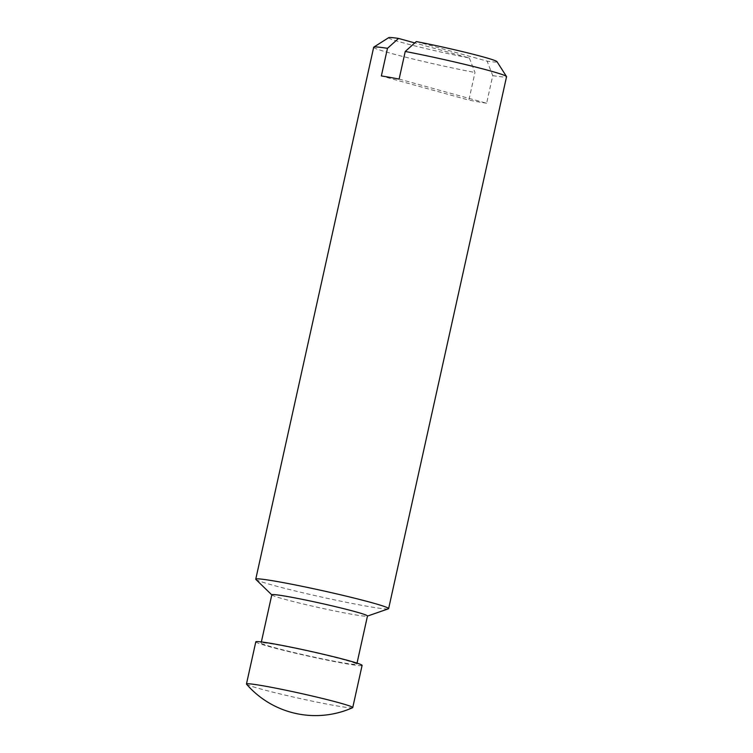 <?xml version="1.0" encoding="UTF-8"?>
<svg xmlns="http://www.w3.org/2000/svg" width="753" height="753" viewBox="0 0 753 753"><rect width="100%" height="100%" fill="white"/><g stroke="black" fill="none" stroke-linecap="round" stroke-linejoin="round"><path stroke-width="0.56" stroke-dasharray="3.77 2.82" d="M416.305 41.566L487.106 61.125A55.524 2.626 -167.5 0 0 496.989 61.661M399.118 79.074L486.626 103.246L492.744 75.639L487.106 61.125M388.699 37.65A55.524 2.626 -167.5 0 0 414.084 45.698A55.524 2.626 -167.5 0 0 469.335 57.99L414.781 42.921M469.335 57.99L474.983 72.504L468.865 100.111L381.357 75.94M246.532 684.185A54.432 2.579 -167.5 0 0 260.124 688.826A54.432 2.579 -167.5 0 0 316.806 702.088A54.432 2.579 -167.5 0 0 352.602 707.707M255.804 641.838A54.432 2.579 -167.5 0 0 308.391 656.136A54.432 2.579 -167.5 0 0 362.099 665.398M344.479 659.892A48.992 2.315 -167.5 0 0 292.032 647.655A48.992 2.315 -167.5 0 0 261.122 643.015A48.992 2.315 -167.5 0 0 308.448 655.882A48.992 2.315 -167.5 0 0 356.781 664.221A48.992 2.315 -167.5 0 0 344.479 659.892M271.814 594.785A48.992 2.315 -167.5 0 0 271.918 594.992A48.992 2.315 -167.5 0 0 319.14 607.652A48.992 2.315 -167.5 0 0 367.295 616.142A48.992 2.315 -167.5 0 0 367.473 616.001M255.898 579.452A68.043 3.219 -167.5 0 0 321.493 597.044A68.043 3.219 -167.5 0 0 388.369 608.819M373.686 47.26A68.043 3.219 -167.5 0 0 407.429 57.623A68.043 3.219 -167.5 0 0 474.983 72.504M486.626 103.246A68.043 3.219 12.5 0 1 468.865 100.111M492.744 75.639A68.043 3.219 -167.5 0 0 506.543 76.712M356.781 664.221L357.026 663.129M261.122 643.015L261.366 641.923"/><path stroke-width="1.13" d="M367.455 616.086L388.369 608.819A68.043 3.219 -167.5 0 0 388.623 608.631L506.543 76.712A68.043 3.219 -167.5 0 0 506.505 76.542L496.989 61.661A55.524 2.626 -167.5 0 0 416.305 41.566L405.246 51.468L399.118 79.074A68.043 3.219 12.5 0 0 381.357 75.94L387.475 48.333L398.535 38.431A55.524 2.626 -167.5 0 0 388.699 37.65L373.789 47.128A68.043 3.219 -167.5 0 0 373.686 47.26L255.756 579.17A68.043 3.219 -167.5 0 0 255.898 579.452L271.795 594.879M414.781 42.921L398.535 38.431M352.602 707.707A54.432 2.579 -167.5 0 0 352.743 707.566A54.432 2.579 -167.5 0 0 339.076 702.756A54.432 2.579 -167.5 0 0 280.803 689.164A54.432 2.579 -167.5 0 0 246.457 684.006A54.432 2.579 -167.5 0 0 246.532 684.185A91.311 91.311 0 0 0 352.602 707.707M352.743 707.566L362.099 665.398A54.432 2.579 -167.5 0 0 348.432 660.588A54.432 2.579 -167.5 0 0 290.15 646.996A54.432 2.579 -167.5 0 0 255.804 641.838L246.457 684.006M357.026 663.129L367.473 616.001A48.992 2.315 -167.5 0 0 355.171 611.662A48.992 2.315 -167.5 0 0 302.725 599.435A48.992 2.315 -167.5 0 0 271.814 594.785L261.366 641.923M388.623 608.631A68.043 3.219 -167.5 0 0 371.54 602.607A68.043 3.219 -167.5 0 0 298.687 585.618A68.043 3.219 -167.5 0 0 255.756 579.17M506.505 76.542A68.043 3.219 -167.5 0 0 489.459 70.688A68.043 3.219 -167.5 0 0 405.246 51.468M387.475 48.333A68.043 3.219 -167.5 0 0 373.789 47.128"/></g></svg>
